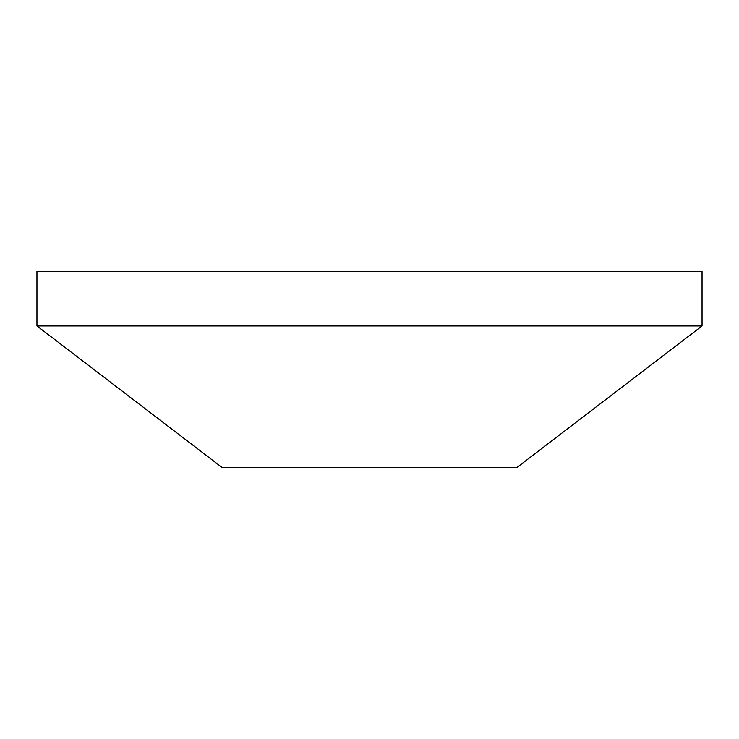 <?xml version="1.0" encoding="UTF-8"?>
<svg xmlns="http://www.w3.org/2000/svg" width="739" height="739" viewBox="0 0 739 739"><rect width="100%" height="100%" fill="white"/><g stroke="black" fill="none" stroke-linecap="round" stroke-linejoin="round"><path stroke-width="1.11" d="M36.95 325.936L702.05 325.936L702.05 271.481L36.95 271.481L36.95 325.936L222.088 467.519L516.912 467.519L702.05 325.936"/></g></svg>
